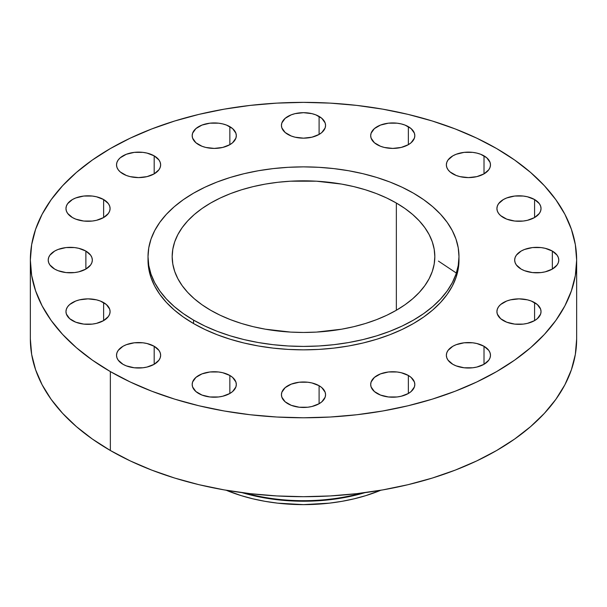 <?xml version="1.0" encoding="UTF-8"?>
<svg xmlns="http://www.w3.org/2000/svg" width="607" height="607" viewBox="0 0 607 607"><rect width="100%" height="100%" fill="white"/><g stroke="black" fill="none" stroke-linecap="round" stroke-linejoin="round"><path stroke-width="0.91" d="M552.332 251.07L552.332 269.083L557.112 264.948L558.364 262.558L558.789 260.077L558.364 257.588L557.112 255.198L552.332 251.07L545.169 248.309L541.034 247.58L532.422 247.58L524.471 249.485L521.125 251.07L516.345 255.198L515.093 257.588L514.668 260.077A22.064 12.739 180 0 1 528.287 248.309A22.064 12.739 180 0 1 552.332 251.07A22.064 12.739 180 0 1 558.789 260.077A22.064 12.739 180 0 1 545.169 271.845A22.064 12.739 180 0 1 521.125 269.083A22.064 12.739 180 0 1 514.668 260.077L515.093 262.558L516.345 264.948L521.125 269.083L524.471 270.669L532.422 272.566L541.034 272.566L545.169 271.845L552.332 269.083L552.332 251.07M534.577 302.597L534.577 320.61L537.316 318.683L540.609 314.092L541.034 311.603L540.609 309.122L537.316 304.524L531.231 301.011L527.415 299.835L518.977 298.864L510.533 299.835L506.716 301.011L500.631 304.524L498.59 306.732L497.338 309.122L496.913 311.603A22.064 12.739 180 0 1 510.533 299.835A22.064 12.739 180 0 1 534.577 302.597A22.064 12.739 180 0 1 541.034 311.603A22.064 12.739 180 0 1 527.415 323.372A22.064 12.739 180 0 1 503.378 320.61A22.064 12.739 180 0 1 496.913 311.603L497.338 314.092L500.631 318.683L506.716 322.196L514.668 324.1L523.28 324.1L527.415 323.372L534.577 320.61L534.577 302.597M484.014 346.278L484.014 364.299L488.802 360.163L490.054 357.773L490.479 355.292L490.054 352.804L488.802 350.414L484.014 346.278L476.859 343.524L472.724 342.796L464.112 342.796L456.161 344.7L452.814 346.278L448.034 350.414L446.782 352.804L446.357 355.292A22.064 12.739 180 0 1 459.977 343.524A22.064 12.739 180 0 1 484.014 346.278A22.064 12.739 180 0 1 490.479 355.292A22.064 12.739 180 0 1 476.859 367.053A22.064 12.739 180 0 1 452.814 364.299A22.064 12.739 180 0 1 446.357 355.292L446.782 357.773L448.034 360.163L452.814 364.299L456.161 365.877L464.112 367.781L472.724 367.781L476.859 367.053L484.014 364.299L484.014 346.278M408.352 375.467L408.352 393.488L411.098 391.553L414.391 386.963L414.816 384.481L414.391 381.993L411.098 377.402L408.352 375.467L401.197 372.713L397.054 371.985L388.45 371.985L380.498 373.889L374.405 377.402L371.112 381.993L370.687 384.481A22.064 12.739 180 0 1 384.307 372.713A22.064 12.739 180 0 1 408.352 375.467A22.064 12.739 180 0 1 414.816 384.481A22.064 12.739 180 0 1 401.197 396.242A22.064 12.739 180 0 1 377.152 393.488A22.064 12.739 180 0 1 370.687 384.481L371.112 386.963L374.405 391.553L380.498 395.066L388.45 396.97L397.054 396.97L401.197 396.242L408.352 393.488L408.352 375.467M319.1 385.718L319.1 403.731L321.847 401.804L325.14 397.213L325.564 394.725L325.14 392.243L321.847 387.653L319.1 385.718L311.945 382.956L307.802 382.235L299.198 382.235L291.246 384.14L285.153 387.653L281.86 392.243L281.436 394.725A22.064 12.739 180 0 1 295.055 382.956A22.064 12.739 180 0 1 319.1 385.718A22.064 12.739 180 0 1 325.564 394.725A22.064 12.739 180 0 1 311.945 406.493A22.064 12.739 180 0 1 287.9 403.731A22.064 12.739 180 0 1 281.436 394.725L281.86 397.213L285.153 401.804L291.246 405.317L299.198 407.221L307.802 407.221L311.945 406.493L319.1 403.731L319.1 385.718M229.848 375.467L229.848 393.488L232.595 391.553L235.888 386.963L236.313 384.481L235.888 381.993L232.595 377.402L229.848 375.467L222.693 372.713L218.55 371.985L209.946 371.985L201.987 373.889L195.902 377.402L192.609 381.993L192.184 384.481A22.064 12.739 180 0 1 205.803 372.713A22.064 12.739 180 0 1 229.848 375.467A22.064 12.739 180 0 1 236.313 384.481A22.064 12.739 180 0 1 222.693 396.242A22.064 12.739 180 0 1 198.648 393.488A22.064 12.739 180 0 1 192.184 384.481L192.609 386.963L195.902 391.553L201.987 395.066L209.946 396.97L218.55 396.97L222.693 396.242L229.848 393.488L229.848 375.467M154.186 346.278L154.186 364.299L158.966 360.163L160.218 357.773L160.643 355.292L160.218 352.804L158.966 350.414L154.186 346.278L147.023 343.524L142.888 342.796L134.276 342.796L126.324 344.7L122.986 346.278L118.198 350.414L116.946 352.804L116.521 355.292A22.064 12.739 180 0 1 130.141 343.524A22.064 12.739 180 0 1 154.186 346.278A22.064 12.739 180 0 1 160.643 355.292A22.064 12.739 180 0 1 147.023 367.053A22.064 12.739 180 0 1 122.986 364.299A22.064 12.739 180 0 1 116.521 355.292L116.946 357.773L118.198 360.163L122.986 364.299L126.324 365.877L134.276 367.781L142.888 367.781L147.023 367.053L154.186 364.299L154.186 346.278M103.622 302.597L103.622 320.61L108.41 316.475L109.662 314.092L110.087 311.603L109.662 309.122L106.369 304.524L100.284 301.011L96.467 299.835L88.023 298.864L79.585 299.835L75.769 301.011L69.684 304.524L67.643 306.732L66.391 309.122L65.966 311.603A22.064 12.739 180 0 1 79.585 299.835A22.064 12.739 180 0 1 103.622 302.597A22.064 12.739 180 0 1 110.087 311.603A22.064 12.739 180 0 1 96.467 323.372A22.064 12.739 180 0 1 72.423 320.61A22.064 12.739 180 0 1 65.966 311.603L66.391 314.092L69.684 318.683L75.769 322.196L83.72 324.1L92.332 324.1L96.467 323.372L103.622 320.61L103.622 302.597M85.875 251.07L85.875 269.083L90.655 264.948L91.907 262.558L92.332 260.077L91.907 257.588L90.655 255.198L85.875 251.07L78.713 248.309L74.578 247.58L65.966 247.58L58.014 249.485L54.668 251.07L49.888 255.198L48.636 257.588L48.211 260.077A22.064 12.739 180 0 1 61.831 248.309A22.064 12.739 180 0 1 85.875 251.07A22.064 12.739 180 0 1 92.332 260.077A22.064 12.739 180 0 1 78.713 271.845A22.064 12.739 180 0 1 54.668 269.083A22.064 12.739 180 0 1 48.211 260.077L48.636 262.558L49.888 264.948L54.668 269.083L58.014 270.669L65.966 272.566L74.578 272.566L78.713 271.845L85.875 269.083L85.875 251.07M103.622 199.536L103.622 217.549L108.41 213.421L109.662 211.031L110.087 208.542L109.662 206.061L108.41 203.671L103.622 199.536L96.467 196.774L92.332 196.053L83.72 196.053L75.769 197.958L72.423 199.536L67.643 203.671L66.391 206.061L65.966 208.542A22.064 12.739 180 0 1 79.585 196.774A22.064 12.739 180 0 1 103.622 199.536A22.064 12.739 180 0 1 110.087 208.542A22.064 12.739 180 0 1 96.467 220.311A22.064 12.739 180 0 1 72.423 217.549A22.064 12.739 180 0 1 65.966 208.542L66.391 211.031L67.643 213.421L72.423 217.549L75.769 219.135L83.72 221.039L92.332 221.039L96.467 220.311L103.622 217.549L103.622 199.536M154.186 155.855L154.186 173.868L158.966 169.732L160.218 167.342L160.643 164.861L160.218 162.373L158.966 159.982L154.186 155.855L147.023 153.093L142.888 152.365L134.276 152.365L126.324 154.269L120.239 157.782L118.198 159.982L116.946 162.373L116.521 164.861A22.064 12.739 180 0 1 130.141 153.093A22.064 12.739 180 0 1 154.186 155.855A22.064 12.739 180 0 1 160.643 164.861A22.064 12.739 180 0 1 147.023 176.629A22.064 12.739 180 0 1 122.986 173.868A22.064 12.739 180 0 1 116.521 164.861L116.946 167.342L118.198 169.732L120.239 171.94L126.324 175.453L130.141 176.629L138.586 177.601L147.023 176.629L154.186 173.868L154.186 155.855M229.848 126.666L229.848 144.678L232.595 142.751L235.888 138.153L236.313 135.672L235.888 133.183L232.595 128.593L226.502 125.08L222.693 123.904L218.55 123.175L209.946 123.175L201.987 125.08L195.902 128.593L192.609 133.183L192.184 135.672A22.064 12.739 180 0 1 205.803 123.904A22.064 12.739 180 0 1 229.848 126.666A22.064 12.739 180 0 1 236.313 135.672A22.064 12.739 180 0 1 222.693 147.44A22.064 12.739 180 0 1 198.648 144.678A22.064 12.739 180 0 1 192.184 135.672L192.609 138.153L195.902 142.751L201.987 146.264L205.803 147.44L214.248 148.411L222.693 147.44L229.848 144.678L229.848 126.666M319.1 116.415L319.1 134.428L321.847 132.501L325.14 127.91L325.564 125.421L325.14 122.94L321.847 118.342L315.754 114.829L311.945 113.653L303.5 112.682L295.055 113.653L291.246 114.829L285.153 118.342L281.86 122.94L281.436 125.421A22.064 12.739 180 0 1 295.055 113.653A22.064 12.739 180 0 1 319.1 116.415A22.064 12.739 180 0 1 325.564 125.421A22.064 12.739 180 0 1 311.945 137.19A22.064 12.739 180 0 1 287.9 134.428A22.064 12.739 180 0 1 281.436 125.421L281.86 127.91L285.153 132.501L291.246 136.014L295.055 137.19L303.5 138.161L311.945 137.19L319.1 134.428L319.1 116.415M408.352 126.666L408.352 144.678L411.098 142.751L414.391 138.153L414.816 135.672L414.391 133.183L411.098 128.593L405.013 125.08L401.197 123.904L397.054 123.175L388.45 123.175L380.498 125.08L374.405 128.593L371.112 133.183L370.687 135.672A22.064 12.739 180 0 1 384.307 123.904A22.064 12.739 180 0 1 408.352 126.666A22.064 12.739 180 0 1 414.816 135.672A22.064 12.739 180 0 1 401.197 147.44A22.064 12.739 180 0 1 377.152 144.678A22.064 12.739 180 0 1 370.687 135.672L371.112 138.153L374.405 142.751L380.498 146.264L384.307 147.44L392.752 148.411L401.197 147.44L408.352 144.678L408.352 126.666M534.577 199.536L534.577 217.549L539.357 213.421L540.609 211.031L541.034 208.542L540.609 206.061L539.357 203.671L534.577 199.536L527.415 196.774L523.28 196.053L514.668 196.053L506.716 197.958L503.378 199.536L498.59 203.671L497.338 206.061L496.913 208.542A22.064 12.739 180 0 1 510.533 196.774A22.064 12.739 180 0 1 534.577 199.536A22.064 12.739 180 0 1 541.034 208.542A22.064 12.739 180 0 1 527.415 220.311A22.064 12.739 180 0 1 503.378 217.549A22.064 12.739 180 0 1 496.913 208.542L497.338 211.031L498.59 213.421L500.631 215.622L506.716 219.135L514.668 221.039L523.28 221.039L527.415 220.311L534.577 217.549L534.577 199.536M484.014 155.855L484.014 173.868L488.802 169.732L490.054 167.342L490.479 164.861L490.054 162.373L486.761 157.782L480.676 154.269L476.859 153.093L472.724 152.365L464.112 152.365L456.161 154.269L452.814 155.855L448.034 159.982L446.782 162.373L446.357 164.861A22.064 12.739 180 0 1 459.977 153.093A22.064 12.739 180 0 1 484.014 155.855A22.064 12.739 180 0 1 490.479 164.861A22.064 12.739 180 0 1 476.859 176.629A22.064 12.739 180 0 1 452.814 173.868A22.064 12.739 180 0 1 446.357 164.861L446.782 167.342L448.034 169.732L450.075 171.94L456.161 175.453L459.977 176.629L468.414 177.601L476.859 176.629L484.014 173.868L484.014 155.855M364.959 492.649A134.473 77.635 180 0 1 242.041 492.649A134.473 77.635 0 0 0 364.959 492.649M226.214 490.251A132.372 76.421 0 0 0 380.786 490.251L365.9 495.6L354.154 498.81L341.923 501.336L329.328 503.157L303.5 504.629L277.672 503.157L265.077 501.336L252.846 498.81L241.1 495.6L226.214 490.251M361.522 493.096A134.473 77.635 180 0 1 245.478 493.096A134.473 77.635 0 0 0 361.522 493.096M110.353 371.583L110.353 450.5A273.15 157.699 0 0 0 408.033 484.69A273.15 157.699 0 0 0 576.65 338.994L575.337 354.45L571.399 369.754L564.889 384.77L555.86 399.345L544.396 413.329L530.617 426.607L514.645 439.036L496.647 450.5L476.783 460.895L455.258 470.114L432.26 478.073L408.033 484.69L382.789 489.902L356.787 493.666L330.276 495.934L303.5 496.693L276.724 495.934L250.213 493.666L224.211 489.902L198.967 484.69L174.74 478.073L151.742 470.114L130.217 460.895L110.353 450.5L110.353 371.583L92.355 360.118L76.383 347.69L62.604 334.411L51.14 320.428L42.111 305.852L35.601 290.844L31.663 275.532L30.35 260.077L31.663 244.613L35.601 229.309L42.111 214.294L51.14 199.726L62.604 185.734L76.383 172.456L92.355 160.028L110.353 148.563L130.217 138.168L151.742 128.95L174.74 120.99L198.967 114.374L224.211 109.161L250.213 105.406L276.724 103.129L303.5 102.371L330.276 103.129L356.787 105.406L382.789 109.161L408.033 114.374L432.26 120.99L455.258 128.95L476.783 138.168L496.647 148.563A273.15 157.699 180 0 1 576.65 260.077A273.15 157.699 180 0 1 408.033 405.772A273.15 157.699 180 0 1 110.353 371.583A273.15 157.699 180 0 1 30.35 260.077A273.15 157.699 180 0 1 198.967 114.374A273.15 157.699 180 0 1 496.647 148.563L514.645 160.028L530.617 172.456L544.396 185.734L555.86 199.726L564.889 214.294L571.399 229.309L575.337 244.613L576.65 260.077L575.337 275.532L571.399 290.844L564.889 305.852L555.86 320.428L544.396 334.411L530.617 347.69L514.645 360.118L496.647 371.583L476.783 381.978L455.258 391.196L432.26 399.156L408.033 405.772L382.789 410.985L356.787 414.748L330.276 417.017L303.5 417.775L276.724 417.017L250.213 414.748L224.211 410.985L198.967 405.772L174.74 399.156L151.742 391.196L130.217 381.978L110.353 371.583M148.017 256.64L148.017 260.077A155.483 89.768 0 0 0 193.557 323.554L193.557 320.117A155.483 89.768 180 0 1 148.017 256.64A155.483 89.768 180 0 1 243.999 173.708A155.483 89.768 180 0 1 413.443 193.17L423.694 199.695L432.783 206.767L440.629 214.324L447.147 222.291L452.291 230.584L456.001 239.128L458.239 247.846L458.983 256.64L458.239 265.441L456.001 274.159L452.291 282.703L447.147 290.996L440.629 298.963L432.783 306.52L423.694 313.591L413.443 320.117L402.138 326.035L389.884 331.285L376.795 335.815L363.001 339.579L348.638 342.545L333.835 344.685L318.743 345.982L303.5 346.415L288.257 345.982L273.165 344.685L258.362 342.545L243.999 339.579L230.205 335.815L217.116 331.285L204.863 326.035L193.557 320.117L183.306 313.591L174.217 306.52L166.371 298.963L159.853 290.996L154.709 282.703L150.999 274.159L148.761 265.441L148.017 256.64L148.761 247.846L150.999 239.128L154.709 230.584L159.853 222.291L166.371 214.324L174.217 206.767L183.306 199.695L193.557 193.17L204.863 187.252L217.116 182.001L230.205 177.472L243.999 173.708L258.362 170.742L273.165 168.602L288.257 167.304L303.5 166.872L318.743 167.304L333.835 168.602L348.638 170.742L363.001 173.708L376.795 177.472L389.884 182.001L402.138 187.252L413.443 193.17A155.483 89.768 180 0 1 458.983 256.64A155.483 89.768 180 0 1 363.001 339.579A155.483 89.768 180 0 1 193.557 320.117L193.557 323.554A155.483 89.768 0 0 0 363.001 343.008A155.483 89.768 0 0 0 458.983 260.077A155.483 89.768 0 0 0 458.96 258.362M396.356 203.034L396.356 310.253L396.356 203.034A131.324 75.822 180 0 1 434.824 256.64A131.324 75.822 180 0 1 353.752 326.687A131.324 75.822 180 0 1 210.644 310.253A131.324 75.822 180 0 1 172.176 256.64A131.324 75.822 180 0 1 253.248 186.599A131.324 75.822 180 0 1 396.356 203.034L386.811 198.034L376.461 193.603L365.406 189.779L353.752 186.599L341.62 184.088L316.368 181.19L290.632 181.19L277.877 182.282L265.38 184.088L253.248 186.599L241.594 189.779L230.539 193.603L220.189 198.034L210.644 203.034L201.987 208.542L194.308 214.521L187.684 220.902L182.176 227.633L177.836 234.636L174.702 241.852L172.813 249.211L172.176 256.64L172.813 264.075L174.702 271.435L177.836 278.651L182.176 285.654L187.684 292.384L194.308 298.765L201.987 304.744L210.644 310.253L220.189 315.253L230.539 319.684L241.594 323.508L253.248 326.687L265.38 329.199L290.632 332.097L303.5 332.461L316.368 332.097L341.62 329.199L353.752 326.687L365.406 323.508L376.461 319.684L386.811 315.253L396.356 310.253L405.013 304.744L412.692 298.765L419.316 292.384L424.824 285.654L429.164 278.651L432.298 271.435L434.187 264.075L434.824 256.64L434.187 249.211L432.298 241.852L429.164 234.636L424.824 227.633L419.316 220.902L412.692 214.521L405.013 208.542L396.356 203.034M148.017 260.077L148.761 268.871L150.999 277.589L154.709 286.132L159.853 294.425L166.371 302.392L174.217 309.949L183.306 317.021L193.557 323.554L204.863 329.464L217.116 334.715L230.205 339.245L243.999 343.008L258.362 345.975L273.165 348.115L288.257 349.412L303.5 349.844L318.743 349.412L333.835 348.115L348.638 345.975L363.001 343.008L376.795 339.245L389.884 334.715L402.138 329.464L413.443 323.554L423.694 317.021L432.783 309.949L440.629 302.392L447.147 294.425L452.291 286.132L456.001 277.589L458.239 268.871L458.983 256.64M30.35 338.994A273.15 157.699 0 0 0 110.353 450.5L92.355 439.036L76.383 426.607L62.604 413.329L51.14 399.345L42.111 384.77L35.601 369.754L31.663 354.45L30.35 338.994L30.35 260.077M456.365 273.059L438.421 261.093M576.65 260.077L576.65 338.994"/></g></svg>
